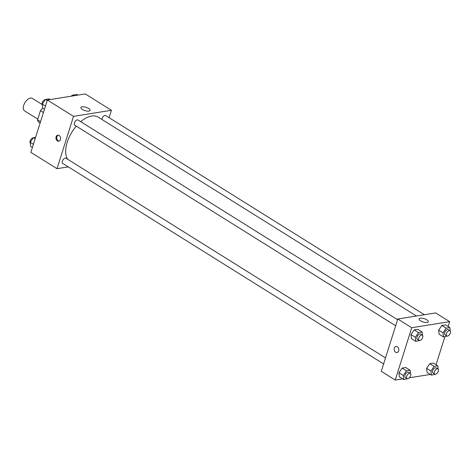 <?xml version="1.0" encoding="UTF-8"?>
<svg xmlns="http://www.w3.org/2000/svg" width="474" height="474" viewBox="0 0 474 474"><rect width="100%" height="100%" fill="white"/><g stroke="black" fill="none" stroke-linecap="round" stroke-linejoin="round"><path stroke-width="0.71" d="M42.115 104.499L32.333 98.391A7.353 4.005 122 0 0 23.7 105.382A7.353 4.005 122 0 0 24.541 110.857L37.772 119.128M40.533 121.705L37.547 119.845A9.492 5.167 122 0 0 38.572 122.049L40.118 123.021M37.547 119.845L40.444 110.661A9.492 5.167 122 0 1 42.701 108.161M43.43 112.528L40.444 110.661M68.309 166.884L57.022 168.697L30.869 152.355L47.37 100.014L85.279 93.941L111.431 110.282L109.097 117.688M82.073 106.822A4.817 1.736 -162.5 0 1 87.406 107.829A4.817 1.736 -162.5 0 1 90.101 110.412A4.817 1.736 -162.5 0 1 84.982 110.614A4.817 1.736 -162.5 0 1 80.906 107.515A4.817 1.736 -162.5 0 1 82.073 106.822M57.022 168.697L73.523 116.361L47.37 100.014M73.523 116.361L111.431 110.282M57.437 140.897A3.063 2.323 80.9 0 1 55.962 137.65A3.063 2.323 80.9 0 1 57.816 135.143A3.063 2.323 80.9 0 1 60.589 137.804A3.063 2.323 80.9 0 1 58.782 141.193A3.063 2.323 80.9 0 1 57.437 140.897M58.219 135.126A3.063 2.323 -99.1 0 0 56.75 137.786A3.063 2.323 -99.1 0 0 58.237 140.766A3.063 2.323 -99.1 0 0 59.173 141.086M397.567 319.701L78.038 120.005A3.063 1.665 122 0 0 74.999 121.717A3.063 1.665 122 0 0 74.791 125.201L395.666 325.733M385.522 357.906L65.993 158.209A3.063 1.665 122 0 0 62.39 161.124A3.063 1.665 122 0 0 62.746 163.406L383.62 363.943M424.408 314.742L105.708 115.567A3.063 1.665 122 0 0 102.111 118.482A3.063 1.665 122 0 0 101.934 119.46M76.273 126.131A26.372 14.356 122 0 0 67.231 142.212A26.372 14.356 122 0 0 67.658 159.258M416.45 316.016L98.201 117.125A26.372 14.356 122 0 0 80.716 121.682M402.645 378.874L395.233 380.059L381.286 371.343L397.787 319.008L435.695 312.929L449.636 321.645L448.108 326.509M409.37 377.796L430.321 374.436M410.976 334.555L411.426 338.626L410.976 334.555L414.175 329.904L410.976 334.555L415.331 337.281L418.53 332.624L422.18 332.043L422.547 335.349M417.819 329.317L414.175 329.904L417.819 329.317L422.18 332.043M438.646 330.117L439.096 334.188L438.646 330.117L441.845 325.466L438.646 330.117L443.006 332.843L446.206 328.186L449.85 327.605L450.217 330.911M445.495 324.88L441.845 325.466L445.495 324.88L449.85 327.605M426.6 368.322L427.05 372.392L426.6 368.322L429.8 363.671L426.6 368.322L430.961 371.047L434.16 366.396L437.804 365.81L438.172 369.122M433.449 363.084L429.8 363.671L433.449 363.084L437.804 365.81M395.233 380.059L411.734 327.724L449.636 321.645M444.902 336.676L436.056 364.719M398.93 372.76L399.375 376.83L398.93 372.76L402.13 368.108L398.93 372.76L403.285 375.485L406.485 370.828L410.134 370.247L410.496 373.559M405.774 367.522L402.13 368.108L405.774 367.522L410.134 370.247M420.604 320.827A4.817 1.736 -162.5 0 1 419.117 318.878A4.817 1.736 -162.5 0 1 424.236 318.676A4.817 1.736 -162.5 0 1 428.306 321.775A4.817 1.736 -162.5 0 1 425.344 322.462A4.817 1.736 -162.5 0 1 420.604 320.827M411.734 327.724L397.787 319.008M398.687 350.896A3.063 2.323 80.9 0 1 396.993 352.561A3.063 2.323 80.9 0 1 394.214 349.901A3.063 2.323 80.9 0 1 396.021 346.512A3.063 2.323 80.9 0 1 398.296 347.78A3.063 2.323 80.9 0 1 398.687 350.896M396.027 346.512A3.063 2.323 -99.1 0 0 394.22 349.901A3.063 2.323 -99.1 0 0 396.993 352.561M419.591 340.528L415.781 341.345L415.331 337.281M422.346 335.183L420.604 334.099A3.063 1.665 122 0 0 417.007 337.008A3.063 1.665 122 0 0 417.357 339.289L419.099 340.379A3.063 1.665 122 0 0 422.138 338.667A3.063 1.665 122 0 0 422.346 335.183A3.063 1.665 122 0 0 418.749 338.098A3.063 1.665 122 0 0 419.099 340.379M415.781 341.345L411.426 338.626M418.53 332.624L414.175 329.904M447.266 336.09L443.451 336.913L443.006 332.843M450.022 330.745L448.274 329.661A3.063 1.665 122 0 0 444.677 332.576A3.063 1.665 122 0 0 445.027 334.857L446.775 335.942A3.063 1.665 122 0 0 449.808 334.229A3.063 1.665 122 0 0 450.022 330.745A3.063 1.665 122 0 0 446.419 333.66A3.063 1.665 122 0 0 446.775 335.942M443.451 336.913L439.096 334.188M446.206 328.186L441.845 325.466M407.545 378.732L403.735 379.556L403.285 375.485M410.3 373.394L408.558 372.303A3.063 1.665 122 0 0 404.962 375.218A3.063 1.665 122 0 0 405.311 377.5L407.053 378.59A3.063 1.665 122 0 0 410.093 376.871A3.063 1.665 122 0 0 410.3 373.394A3.063 1.665 122 0 0 406.704 376.309A3.063 1.665 122 0 0 407.053 378.59M403.735 379.556L399.375 376.83M406.485 370.828L402.13 368.108M435.215 374.294L431.405 375.118L430.961 371.047M437.976 368.956L436.228 367.865A3.063 1.665 122 0 0 432.632 370.781A3.063 1.665 122 0 0 432.981 373.062L434.723 374.152A3.063 1.665 122 0 0 437.763 372.434A3.063 1.665 122 0 0 437.976 368.956A3.063 1.665 122 0 0 434.374 371.871A3.063 1.665 122 0 0 434.723 374.152M431.405 375.118L427.05 372.392M434.16 366.396L429.8 363.671M44.449 109.281L42.707 108.191L42.257 104.12L45.457 99.469L49.1 98.882L50.191 99.564M45.451 106.117L42.257 104.12M47.204 100.559L45.457 99.469M45.291 99.706A3.063 1.665 122 0 0 42.186 102.763A3.063 1.665 122 0 0 42.34 104.878M72.469 95.991L73.126 95.031L76.776 94.445L77.866 95.126M74.217 95.712L73.126 95.031M72.966 95.268A3.063 1.665 122 0 0 71.141 96.204M32.404 147.491L30.662 146.395L30.212 142.33L33.411 137.673L35.609 137.324M33.405 144.321L30.212 142.33M35.153 138.763L33.411 137.673M33.245 137.91A3.063 1.665 122 0 0 30.14 140.968A3.063 1.665 122 0 0 30.295 143.089"/></g></svg>
